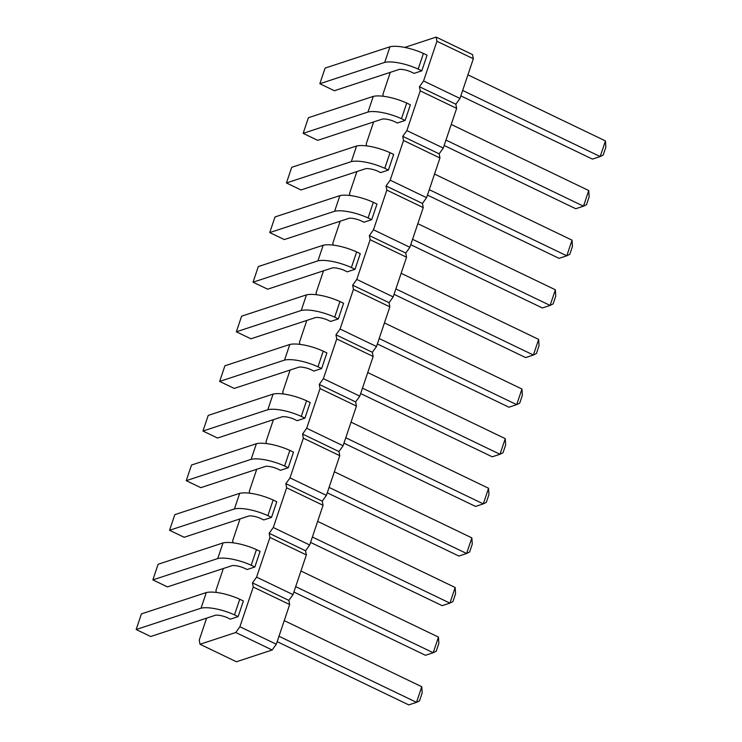 <?xml version="1.0" encoding="UTF-8"?>
<svg xmlns="http://www.w3.org/2000/svg" width="742" height="742" viewBox="0 0 742 742"><rect width="100%" height="100%" fill="white"/><g stroke="black" fill="none" stroke-linecap="round" stroke-linejoin="round"><path stroke-width="1.11" d="M206.619 618.132L199.227 640.105L200.015 644.26L236.42 661.762L272.166 650.001L276.302 644.232L289.658 604.544L288.87 600.389L292.997 594.62L256.593 577.118L269.949 537.431L269.161 533.275L273.288 527.506L286.653 487.809L285.865 483.654L289.992 477.885L303.348 438.188L302.56 434.042L306.687 428.264L320.043 388.576L319.255 384.421L323.382 378.652L336.747 338.955L335.959 334.8L340.086 329.031L353.442 289.343L352.654 285.188L356.781 279.419L370.137 239.722L369.349 235.566L373.476 229.797L386.842 190.1L386.053 185.954L390.181 180.185L403.537 140.488L402.748 136.333L406.876 130.564L420.232 90.867L419.443 86.721L423.571 80.943L436.936 41.255L436.148 37.1L404.752 47.423M288.87 600.389L252.465 582.887L256.593 577.118M292.997 594.62L306.353 554.923L305.565 550.768L309.692 544.999L323.058 505.302L322.26 501.156L326.397 495.387L339.753 455.69L338.964 451.535L343.092 445.766L356.448 406.069L355.659 401.923L359.787 396.145L373.152 356.457L372.354 352.302L376.491 346.533L389.847 306.836L389.058 302.68L393.186 296.911L406.542 257.224L405.753 253.068L409.881 247.299L423.246 207.602L422.448 203.447L426.585 197.678L439.941 157.981L439.153 153.835L443.28 148.066L456.636 108.369L455.848 104.214L459.975 98.445L473.34 58.748L472.543 54.602L436.148 37.1M289.658 604.544L253.254 587.043L252.465 582.887M306.353 554.923L269.949 537.431M390.301 72.345L382.909 94.317L383.28 96.265M373.606 121.966L366.214 143.939L366.576 145.877M356.902 171.578L349.51 193.551L349.881 195.498M340.207 221.199L332.815 243.172L333.186 245.11M323.512 270.811L316.12 292.784L316.482 294.732M306.808 320.433L299.416 342.405L299.787 344.353M290.113 370.045L282.721 392.017L283.092 393.965M273.418 419.666L266.026 441.638L266.387 443.586M256.713 469.287L249.321 491.26L249.692 493.198M240.018 518.899L232.626 540.872L232.997 542.819M223.323 568.52L215.931 590.493L216.293 592.441M200.015 644.26L235.77 632.509L239.898 626.74L253.254 587.043M238.136 616.611L243.395 600.983L239.759 599.239L234.5 614.868L238.136 616.611L230.391 619.162L226.746 617.409A11.213 3.413 -161.4 0 0 215.597 615.183L150.719 636.515L136.157 629.513L201.036 608.19A27.964 8.524 18.6 0 1 234.5 614.868M254.831 566.999L260.09 551.371L256.454 549.618L251.195 565.246L254.831 566.999L247.086 569.541L243.45 567.797A11.213 3.413 -161.4 0 0 232.292 565.571L167.423 586.894L152.861 579.901L217.731 558.568A27.964 8.524 18.6 0 1 251.195 565.246M304.925 418.145L310.184 402.516L306.548 400.763L301.289 416.392L304.925 418.145L297.18 420.695L293.544 418.942A11.213 3.413 -161.4 0 0 282.387 416.716L217.517 438.049L202.956 431.046L267.825 409.714A27.964 8.524 18.6 0 1 301.289 416.392M288.23 467.766L293.489 452.138L289.853 450.385L284.594 466.013L288.23 467.766L280.485 470.307L276.84 468.564A11.213 3.413 -161.4 0 0 265.692 466.328L200.813 487.661L186.251 480.668L251.13 459.335A27.964 8.524 18.6 0 1 284.594 466.013M271.535 517.378L276.794 501.75L273.149 500.006L267.89 515.634L271.535 517.378L263.79 519.929L260.145 518.176A11.213 3.413 -161.4 0 0 248.987 515.95L184.118 537.282L169.556 530.28L234.435 508.947A27.964 8.524 18.6 0 1 267.89 515.634M371.723 219.678L376.982 204.05L373.337 202.297L368.078 217.925L371.723 219.678L363.979 222.22L360.334 220.476A11.213 3.413 -161.4 0 0 349.176 218.25L284.307 239.573L269.745 232.58L334.623 211.247A27.964 8.524 18.6 0 1 368.078 217.925M355.019 269.29L360.278 253.662L356.642 251.918L351.383 267.547L355.019 269.29L347.275 271.841L343.639 270.088A11.213 3.413 -161.4 0 0 332.481 267.862L267.612 289.195L253.05 282.192L317.919 260.869A27.964 8.524 18.6 0 1 351.383 267.547M321.629 368.524L326.888 352.904L323.243 351.151L317.984 366.78L321.629 368.524L313.885 371.074L310.239 369.321A11.213 3.413 -161.4 0 0 299.082 367.095L234.212 388.428L219.651 381.425L284.529 360.102A27.964 8.524 18.6 0 1 317.984 366.78M338.324 318.912L343.583 303.283L339.947 301.53L334.688 317.159L338.324 318.912L330.58 321.453L326.934 319.709A11.213 3.413 -161.4 0 0 315.786 317.483L250.907 338.806L236.346 331.813L301.224 310.481A27.964 8.524 18.6 0 1 334.688 317.159M388.418 170.057L393.677 154.429L390.042 152.685L384.783 168.304L388.418 170.057L380.674 172.608L377.029 170.855A11.213 3.413 -161.4 0 0 365.88 168.629L301.002 189.961L286.44 182.959L351.318 161.626A27.964 8.524 18.6 0 1 384.783 168.304M405.113 120.445L410.372 104.817L406.737 103.064L401.478 118.692L405.113 120.445L397.369 122.986L393.733 121.243A11.213 3.413 -161.4 0 0 382.575 119.008L317.706 140.34L303.144 133.347L368.013 112.014A27.964 8.524 18.6 0 1 401.478 118.692M421.818 70.824L427.077 55.196L423.432 53.443L418.173 69.071L421.818 70.824L414.073 73.375L410.428 71.622A11.213 3.413 -161.4 0 0 399.27 69.396L334.401 90.728L319.839 83.725L384.718 62.393A27.964 8.524 18.6 0 1 418.173 69.071M473.34 58.748L436.936 41.255M459.975 98.445L423.571 80.943M455.848 104.214L419.443 86.721M456.636 108.369L420.232 90.867M443.28 148.066L406.876 130.564M439.153 153.835L402.748 136.333M439.941 157.981L403.537 140.488M426.585 197.678L390.181 180.185M422.448 203.447L386.053 185.954M423.246 207.602L386.842 190.1M409.881 247.299L373.476 229.797M405.753 253.068L369.349 235.566M406.542 257.224L370.137 239.722M393.186 296.911L356.781 279.419M389.058 302.68L352.654 285.188M389.847 306.836L353.442 289.343M376.491 346.533L340.086 329.031M372.354 352.302L335.959 334.8M373.152 356.457L336.747 338.955M359.787 396.145L323.382 378.652M355.659 401.923L319.255 384.421M356.448 406.069L320.043 388.576M343.092 445.766L306.687 428.264M338.964 451.535L302.56 434.042M339.753 455.69L303.348 438.188M326.397 495.387L289.992 477.885M322.26 501.156L285.865 483.654M323.058 505.302L286.653 487.809M309.692 544.999L273.288 527.506M305.565 550.768L269.161 533.275M272.166 650.001L235.77 632.509M276.302 644.232L239.898 626.74M284.242 620.618L421.771 686.73L416.512 702.349L408.768 704.9L277.174 641.644M278.983 636.246L416.512 702.349L419.527 700.828L422.161 693.019L421.771 686.73M295.687 586.634L433.207 652.737L425.463 655.279L293.869 592.033M300.946 571.006L438.466 637.109L433.207 652.737L436.231 651.216L438.856 643.397L438.466 637.109M345.781 437.78L483.302 503.883L475.557 506.434L343.963 443.178M351.04 422.152L488.561 488.255L483.302 503.883L486.325 502.362L488.95 494.552L488.561 488.255M334.336 471.773L471.866 537.876L466.607 553.504L458.862 556.046L327.268 492.799M329.077 487.401L466.607 553.504L469.621 551.983L472.255 544.164L471.866 537.876M312.382 537.013L449.912 603.116L442.158 605.667L310.564 542.411M317.641 521.385L455.171 587.488L449.912 603.116L452.926 601.595L455.56 593.786L455.171 587.488M417.829 223.685L555.359 289.788L550.1 305.416L542.346 307.958L410.753 244.712M412.571 239.314L550.1 305.416L553.115 303.895L555.749 296.077L555.359 289.788M395.876 288.926L533.396 355.028L525.651 357.579L394.058 294.324M401.134 273.297L538.655 339.4L533.396 355.028L536.42 353.507L539.044 345.698L538.655 339.4M362.476 388.159L500.006 454.271L492.252 456.812L360.658 393.557M367.735 372.54L505.265 438.643L500.006 454.271L503.02 452.75L505.654 444.931L505.265 438.643M384.43 322.918L521.96 389.021L516.701 404.65L508.956 407.2L377.363 343.945M379.171 338.547L516.701 404.65L519.715 403.129L522.349 395.319L521.96 389.021M429.266 189.692L566.795 255.795L559.051 258.346L427.457 195.09M434.524 174.064L572.054 240.167L566.795 255.795L569.81 254.274L572.444 246.465L572.054 240.167M451.229 124.452L588.749 190.555L583.49 206.183L575.746 208.725L444.152 145.469M445.97 140.08L583.49 206.183L586.514 204.662L589.139 196.843L588.749 190.555M462.665 90.459L600.195 156.562L592.441 159.113L460.847 95.857M467.924 74.831L605.453 140.934L600.195 156.562L603.209 155.041L605.843 147.231L605.453 140.934M136.157 629.513L141.416 613.884L206.295 592.561A27.964 8.524 18.6 0 1 239.759 599.239M152.861 579.901L158.12 564.272L222.99 542.94A27.964 8.524 18.6 0 1 256.454 549.618M202.956 431.046L208.214 415.418L273.084 394.085A27.964 8.524 18.6 0 1 306.548 400.763M186.251 480.668L191.51 465.039L256.389 443.707A27.964 8.524 18.6 0 1 289.853 450.385M169.556 530.28L174.815 514.651L239.694 493.328A27.964 8.524 18.6 0 1 273.149 500.006M269.745 232.58L275.004 216.952L339.882 195.619A27.964 8.524 18.6 0 1 373.337 202.297M253.05 282.192L258.309 266.563L323.178 245.24A27.964 8.524 18.6 0 1 356.642 251.918M219.651 381.425L224.909 365.797L289.788 344.474A27.964 8.524 18.6 0 1 323.243 351.151M236.346 331.813L241.604 316.185L306.483 294.852A27.964 8.524 18.6 0 1 339.947 301.53M286.44 182.959L291.699 167.33L356.577 146.007A27.964 8.524 18.6 0 1 390.042 152.685M303.144 133.347L308.403 117.718L373.272 96.386A27.964 8.524 18.6 0 1 406.737 103.064M319.839 83.725L325.098 68.097L389.977 46.765A27.964 8.524 18.6 0 1 423.432 53.443M206.295 592.561L201.036 608.19M222.99 542.94L217.731 558.568M273.084 394.085L267.825 409.714M256.389 443.707L251.13 459.335M239.694 493.328L234.435 508.947M339.882 195.619L334.623 211.247M323.178 245.24L317.919 260.869M289.788 344.474L284.529 360.102M306.483 294.852L301.224 310.481M356.577 146.007L351.318 161.626M373.272 96.386L368.013 112.014M389.977 46.765L384.718 62.393"/></g></svg>
